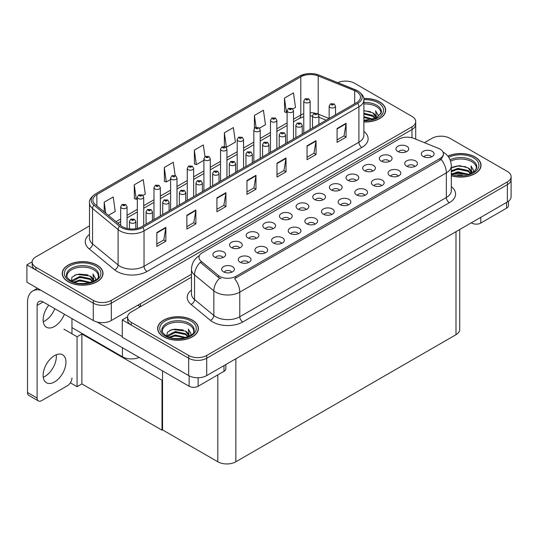 <?xml version="1.0" encoding="UTF-8"?>
<svg xmlns="http://www.w3.org/2000/svg" width="538" height="538" viewBox="0 0 538 538"><rect width="100%" height="100%" fill="white"/><g stroke="black" fill="none" stroke-linecap="round" stroke-linejoin="round"><path stroke-width="0.81" d="M139.181 357.407A12.744 7.357 180 0 1 122.435 356.761L71.964 327.622M191.467 274.239L111.319 320.514A12.744 7.357 0 0 1 93.296 320.514L26.9 282.181L26.9 264.837L93.296 303.17A12.744 7.357 0 0 0 111.319 303.17L411.98 129.577A12.744 7.357 0 0 0 415.713 124.379A12.744 7.357 0 0 1 411.98 129.577L111.319 303.17A12.744 7.357 0 0 1 93.296 303.17L35.911 270.036A12.744 7.357 0 0 1 32.179 264.837L32.179 262.06A12.744 7.357 0 0 0 35.911 267.265L93.296 300.392A12.744 7.357 0 0 0 111.319 300.392L411.98 126.807A12.744 7.357 0 0 0 415.713 121.601A12.744 7.357 0 0 0 411.98 116.396L354.603 83.269A12.744 7.357 0 0 0 337.777 82.657M346.069 81.117L345.107 81.117M32.186 261.784L26.9 264.837M162.543 379.915L161.999 380.231L81.877 333.97L82.415 333.661L77.069 336.748L63.914 329.148M81.877 333.97L81.877 383.924L77.069 386.701L70.364 382.827M77.069 386.701L77.069 336.748M161.999 380.231L161.999 430.185L162.543 429.869L162.543 370.897M161.999 430.185L81.877 383.924M322.854 199.914A3.827 2.206 0 0 0 321.825 198.838A3.827 2.206 0 0 0 318.059 198.28A3.827 2.206 0 0 0 315.389 199.914M323.627 194.326A6.375 3.679 0 0 0 315.463 193.915A6.375 3.679 0 0 0 313.351 198.488A6.375 3.679 0 0 0 314.616 199.531A6.375 3.679 0 0 0 324.891 198.488A6.375 3.679 0 0 0 323.627 194.326M306.209 209.524A3.827 2.206 0 0 0 305.18 208.448A3.827 2.206 0 0 0 301.414 207.89A3.827 2.206 0 0 0 298.751 209.524M306.983 203.936A6.375 3.679 0 0 0 298.819 203.525A6.375 3.679 0 0 0 296.707 208.098A6.375 3.679 0 0 0 297.971 209.141A6.375 3.679 0 0 0 308.247 208.098A6.375 3.679 0 0 0 306.983 203.936M289.565 219.127A3.827 2.206 0 0 0 288.536 218.058A3.827 2.206 0 0 0 284.77 217.493A3.827 2.206 0 0 0 282.107 219.127M290.338 213.546A6.375 3.679 0 0 0 282.174 213.135A6.375 3.679 0 0 0 280.063 217.708A6.375 3.679 0 0 0 281.327 218.751A6.375 3.679 0 0 0 291.603 217.708A6.375 3.679 0 0 0 290.338 213.546M398.167 176.134A3.827 2.206 0 0 0 397.145 175.058A3.827 2.206 0 0 0 393.372 174.5A3.827 2.206 0 0 0 390.709 176.134M398.947 170.546A6.375 3.679 0 0 0 390.776 170.136A6.375 3.679 0 0 0 388.665 174.709A6.375 3.679 0 0 0 389.929 175.751A6.375 3.679 0 0 0 400.211 174.709A6.375 3.679 0 0 0 398.947 170.546M348.241 204.958A3.827 2.206 0 0 0 347.212 203.882A3.827 2.206 0 0 0 343.446 203.324A3.827 2.206 0 0 0 340.776 204.958M349.014 199.376A6.375 3.679 0 0 0 340.85 198.966A6.375 3.679 0 0 0 338.738 203.539A6.375 3.679 0 0 0 340.003 204.581A6.375 3.679 0 0 0 350.278 203.539A6.375 3.679 0 0 0 349.014 199.376M406.069 151.871A3.827 2.206 0 0 0 405.04 150.795A3.827 2.206 0 0 0 401.274 150.23A3.827 2.206 0 0 0 398.611 151.871M406.842 146.282A6.375 3.679 0 0 0 398.678 145.872A6.375 3.679 0 0 0 396.567 150.445A6.375 3.679 0 0 0 397.831 151.487A6.375 3.679 0 0 0 408.107 150.445A6.375 3.679 0 0 0 406.842 146.282M364.878 195.348A3.827 2.206 0 0 0 363.856 194.279A3.827 2.206 0 0 0 360.09 193.714A3.827 2.206 0 0 0 357.42 195.348M365.658 189.766A6.375 3.679 0 0 0 357.488 189.356A6.375 3.679 0 0 0 355.383 193.929A6.375 3.679 0 0 0 356.647 194.971A6.375 3.679 0 0 0 366.923 193.929A6.375 3.679 0 0 0 365.658 189.766M414.811 166.524A3.827 2.206 0 0 0 413.783 165.448A3.827 2.206 0 0 0 410.017 164.89A3.827 2.206 0 0 0 407.353 166.524M415.585 160.936A6.375 3.679 0 0 0 407.421 160.526A6.375 3.679 0 0 0 405.309 165.099A6.375 3.679 0 0 0 406.573 166.141A6.375 3.679 0 0 0 416.849 165.099A6.375 3.679 0 0 0 415.585 160.936M239.632 247.957A3.827 2.206 0 0 0 238.61 246.881A3.827 2.206 0 0 0 234.844 246.323A3.827 2.206 0 0 0 232.174 247.957M240.412 242.376A6.375 3.679 0 0 0 232.241 241.959A6.375 3.679 0 0 0 230.136 246.538A6.375 3.679 0 0 0 231.401 247.574A6.375 3.679 0 0 0 241.676 246.538A6.375 3.679 0 0 0 240.412 242.376M281.663 243.398A3.827 2.206 0 0 0 280.634 242.322A3.827 2.206 0 0 0 276.868 241.764A3.827 2.206 0 0 0 274.205 243.398M282.443 237.809A6.375 3.679 0 0 0 274.272 237.399A6.375 3.679 0 0 0 272.161 241.972A6.375 3.679 0 0 0 273.425 243.015A6.375 3.679 0 0 0 283.708 241.972A6.375 3.679 0 0 0 282.443 237.809M372.78 171.084A3.827 2.206 0 0 0 371.758 170.008A3.827 2.206 0 0 0 367.992 169.45A3.827 2.206 0 0 0 365.322 171.084M373.56 165.502A6.375 3.679 0 0 0 365.389 165.092A6.375 3.679 0 0 0 363.278 169.665A6.375 3.679 0 0 0 364.549 170.701A6.375 3.679 0 0 0 374.825 169.665A6.375 3.679 0 0 0 373.56 165.502M248.374 262.611A3.827 2.206 0 0 0 247.352 261.535A3.827 2.206 0 0 0 243.586 260.977A3.827 2.206 0 0 0 240.916 262.611M249.155 257.029A6.375 3.679 0 0 0 240.984 256.619A6.375 3.679 0 0 0 238.879 261.192A6.375 3.679 0 0 0 240.143 262.235A6.375 3.679 0 0 0 250.419 261.192A6.375 3.679 0 0 0 249.155 257.029M381.523 185.744A3.827 2.206 0 0 0 380.5 184.669A3.827 2.206 0 0 0 376.728 184.104A3.827 2.206 0 0 0 374.065 185.744M382.303 180.156A6.375 3.679 0 0 0 374.132 179.746A6.375 3.679 0 0 0 372.02 184.319A6.375 3.679 0 0 0 373.291 185.361A6.375 3.679 0 0 0 383.567 184.319A6.375 3.679 0 0 0 382.303 180.156M298.308 233.788A3.827 2.206 0 0 0 297.279 232.712A3.827 2.206 0 0 0 293.513 232.154A3.827 2.206 0 0 0 290.85 233.788M299.081 228.199A6.375 3.679 0 0 0 290.917 227.789A6.375 3.679 0 0 0 288.805 232.362A6.375 3.679 0 0 0 290.069 233.405A6.375 3.679 0 0 0 300.345 232.362A6.375 3.679 0 0 0 299.081 228.199M389.425 161.474A3.827 2.206 0 0 0 388.402 160.398A3.827 2.206 0 0 0 384.63 159.84A3.827 2.206 0 0 0 381.967 161.474M390.205 155.892A6.375 3.679 0 0 0 382.034 155.482A6.375 3.679 0 0 0 379.922 160.055A6.375 3.679 0 0 0 381.186 161.097A6.375 3.679 0 0 0 391.469 160.055A6.375 3.679 0 0 0 390.205 155.892M331.596 214.568A3.827 2.206 0 0 0 330.567 213.492A3.827 2.206 0 0 0 326.801 212.934A3.827 2.206 0 0 0 324.132 214.568M332.37 208.986A6.375 3.679 0 0 0 324.206 208.576A6.375 3.679 0 0 0 322.094 213.149A6.375 3.679 0 0 0 323.358 214.185A6.375 3.679 0 0 0 333.634 213.149A6.375 3.679 0 0 0 332.37 208.986M339.498 190.304A3.827 2.206 0 0 0 338.469 189.228A3.827 2.206 0 0 0 334.703 188.67A3.827 2.206 0 0 0 332.033 190.304M340.272 184.716A6.375 3.679 0 0 0 332.107 184.305A6.375 3.679 0 0 0 329.996 188.878A6.375 3.679 0 0 0 331.26 189.921A6.375 3.679 0 0 0 341.536 188.878A6.375 3.679 0 0 0 340.272 184.716M314.952 224.178A3.827 2.206 0 0 0 313.923 223.102A3.827 2.206 0 0 0 310.157 222.544A3.827 2.206 0 0 0 307.487 224.178M315.725 218.589A6.375 3.679 0 0 0 307.561 218.179A6.375 3.679 0 0 0 305.45 222.752A6.375 3.679 0 0 0 306.714 223.795A6.375 3.679 0 0 0 316.99 222.752A6.375 3.679 0 0 0 315.725 218.589M265.019 253.008A3.827 2.206 0 0 0 263.997 251.932A3.827 2.206 0 0 0 260.224 251.367A3.827 2.206 0 0 0 257.561 253.008M265.799 247.419A6.375 3.679 0 0 0 257.628 247.009A6.375 3.679 0 0 0 255.516 251.582A6.375 3.679 0 0 0 256.781 252.625A6.375 3.679 0 0 0 267.063 251.582A6.375 3.679 0 0 0 265.799 247.419M356.136 180.694A3.827 2.206 0 0 0 355.114 179.618A3.827 2.206 0 0 0 351.348 179.06A3.827 2.206 0 0 0 348.678 180.694M356.916 175.112A6.375 3.679 0 0 0 348.752 174.702A6.375 3.679 0 0 0 346.64 179.275A6.375 3.679 0 0 0 347.904 180.311A6.375 3.679 0 0 0 358.18 179.275A6.375 3.679 0 0 0 356.916 175.112M231.73 272.221A3.827 2.206 0 0 0 230.708 271.145A3.827 2.206 0 0 0 226.942 270.587A3.827 2.206 0 0 0 224.272 272.221M232.51 266.64A6.375 3.679 0 0 0 224.346 266.229A6.375 3.679 0 0 0 222.234 270.802A6.375 3.679 0 0 0 223.499 271.838A6.375 3.679 0 0 0 233.774 270.802A6.375 3.679 0 0 0 232.51 266.64M272.921 228.737A3.827 2.206 0 0 0 271.898 227.661A3.827 2.206 0 0 0 268.126 227.103A3.827 2.206 0 0 0 265.463 228.737M273.701 223.156A6.375 3.679 0 0 0 265.53 222.745A6.375 3.679 0 0 0 263.418 227.318A6.375 3.679 0 0 0 264.683 228.361A6.375 3.679 0 0 0 274.965 227.318A6.375 3.679 0 0 0 273.701 223.156M256.276 238.347A3.827 2.206 0 0 0 255.254 237.271A3.827 2.206 0 0 0 251.481 236.713A3.827 2.206 0 0 0 248.818 238.347M257.056 232.766A6.375 3.679 0 0 0 248.886 232.355A6.375 3.679 0 0 0 246.774 236.928A6.375 3.679 0 0 0 248.038 237.964A6.375 3.679 0 0 0 258.321 236.928A6.375 3.679 0 0 0 257.056 232.766M431.456 156.914A3.827 2.206 0 0 0 430.427 155.838A3.827 2.206 0 0 0 426.661 155.28A3.827 2.206 0 0 0 423.998 156.914M432.229 151.333A6.375 3.679 0 0 0 424.065 150.922A6.375 3.679 0 0 0 421.953 155.495A6.375 3.679 0 0 0 423.218 156.531A6.375 3.679 0 0 0 433.493 155.495A6.375 3.679 0 0 0 432.229 151.333M222.994 257.567A3.827 2.206 0 0 0 221.965 256.491A3.827 2.206 0 0 0 218.199 255.933A3.827 2.206 0 0 0 215.53 257.567M223.768 251.979A6.375 3.679 0 0 0 215.603 251.569A6.375 3.679 0 0 0 213.492 256.142A6.375 3.679 0 0 0 214.756 257.184A6.375 3.679 0 0 0 225.032 256.142A6.375 3.679 0 0 0 223.768 251.979M440.044 149.107A11.473 6.624 0 0 0 438.51 148.367L413.776 138.367A11.473 6.624 0 0 0 399.082 139.107L202.328 252.705A11.473 6.624 0 0 0 198.973 257.386A11.473 6.624 0 0 0 201.044 261.186L218.367 275.469A11.473 6.624 0 0 0 235.873 276.35L440.044 158.475A11.473 6.624 0 0 0 443.399 153.794A11.473 6.624 0 0 0 440.044 149.107M441.456 136.188L440.494 136.188M127.573 316.848L122.287 319.902L188.677 358.234A12.744 7.357 0 0 0 206.706 358.234L507.368 184.648A12.744 7.357 0 0 0 511.1 179.443A12.744 7.357 0 0 1 507.368 184.648L206.706 358.234A12.744 7.357 0 0 1 188.677 358.234L131.299 325.107A12.744 7.357 0 0 1 127.567 319.902L127.567 317.131A12.744 7.357 0 0 0 131.299 322.329L188.677 355.463A12.744 7.357 0 0 0 206.706 355.463L507.368 181.878A12.744 7.357 0 0 0 511.1 176.672A12.744 7.357 0 0 0 507.368 171.467L449.983 138.34A12.744 7.357 0 0 0 431.96 138.34L424.442 142.678M122.287 319.902L122.287 337.252L188.677 375.585A12.744 7.357 0 0 0 206.706 375.585L507.368 201.992A12.744 7.357 0 0 0 511.1 196.794L511.1 176.672M459.728 229.497L459.728 329.478A12.744 7.357 180 0 1 455.995 334.683L235.846 461.786A12.744 7.357 180 0 1 217.816 461.786L162.543 429.869M363.876 121.985A20.39 11.775 0 0 0 385.659 110.243A20.39 11.775 0 0 0 379.687 101.917A20.39 11.775 0 0 0 363.762 98.501M97.048 265.093A20.39 11.775 0 0 0 74.822 262.544A20.39 11.775 0 0 0 62.233 273.418A20.39 11.775 0 0 0 68.205 281.744A20.39 11.775 0 0 0 90.431 284.299A20.39 11.775 0 0 0 103.02 273.418A20.39 11.775 0 0 0 97.048 265.093M356.492 91.574A13.598 7.848 180 0 1 360.473 97.129A13.598 7.848 180 0 1 356.492 102.677L141.629 226.727A13.598 7.848 180 0 1 120.882 225.678L95.347 204.622A13.598 7.848 180 0 1 92.886 200.123A13.598 7.848 180 0 1 96.867 194.568L300.796 76.833A13.598 7.848 180 0 1 318.207 75.952L354.676 90.7A13.598 7.848 180 0 1 356.492 91.574M357.696 90.882A15.293 8.83 0 0 0 355.652 89.893L319.182 75.152A15.293 8.83 0 0 0 315.51 74.056A15.293 8.83 0 0 0 305.308 74.056A15.293 8.83 0 0 0 299.592 76.14L95.663 193.875A15.293 8.83 0 0 0 93.955 205.186L119.49 226.242A15.293 8.83 0 0 0 142.832 227.419L357.696 103.37A15.293 8.83 0 0 0 357.696 90.882M156.834 232.557L156.834 246.431L165.845 241.226L165.845 227.352L156.834 232.557M156.834 243.97L163.774 239.961L165.812 227.816A3.396 1.964 -120 0 0 165.845 227.352M163.713 239.995L165.845 241.226M186.874 215.213L186.874 229.087L195.886 223.882L195.886 210.008L186.874 215.213M186.874 226.626L193.814 222.618L195.852 210.466A3.396 1.964 -120 0 0 195.886 210.008M193.754 222.651L195.886 223.882M216.915 197.863L216.915 211.743L225.933 206.538L225.933 192.665L216.915 197.863M216.915 209.282L223.862 205.274L225.893 193.122A3.396 1.964 -120 0 0 225.933 192.665M223.801 205.308L225.933 206.538M337.084 128.488L337.084 142.362L346.102 137.156L346.102 123.283L337.084 128.488M337.084 139.9L344.031 135.892L346.062 123.747A3.396 1.964 -120 0 0 346.102 123.283M343.97 135.926L346.102 137.156M307.043 145.832L307.043 159.705L316.055 154.507L316.055 140.626L307.043 145.832M307.043 157.244L313.984 153.236L316.021 141.09A3.396 1.964 -120 0 0 316.055 140.626M313.923 153.276L316.055 154.507M277.003 163.175L277.003 177.056L286.014 171.851L286.014 157.97L277.003 163.175M277.003 174.588L283.943 170.586L285.981 158.434A3.396 1.964 -120 0 0 286.014 157.97M283.882 170.62L286.014 171.851M246.962 180.519L246.962 194.4L255.974 189.194L255.974 175.321L246.962 180.519M246.962 191.938L253.902 187.93L255.933 175.778A3.396 1.964 -120 0 0 255.974 175.321M253.842 187.964L255.974 189.194M89.49 225.926L35.911 256.855A12.744 7.357 0 0 0 32.179 262.06M142.987 195.442L145.287 194.117L143.256 179.618L134.244 184.823L134.386 198.616M108.42 215.402L115.246 211.461L113.209 196.962L104.197 202.167L104.197 211.925M224.366 132.792L226.404 147.284L235.415 142.086L233.378 127.587L224.366 132.792L224.366 146.471M259.491 128.178L265.456 124.735L263.425 110.243L254.413 115.441L254.413 128.347M292.78 108.965L295.503 107.392L293.466 92.892L284.454 98.098L284.595 111.891M175.153 175.489L173.297 162.274L164.285 167.479L164.426 181.272M204.991 156.686L203.337 144.93L194.326 150.136L194.474 163.929M194.326 150.136L196.363 164.635L203.909 160.277M196.363 164.635L194.326 163.868M226.404 147.284L225.839 147.076M254.413 115.441L256.075 127.318M284.454 98.098L286.485 112.597L287.124 112.227M286.485 112.597L284.454 111.837M164.285 167.479L166.316 181.979L170.62 179.49M166.316 181.979L164.285 181.219M134.244 184.823L136.275 199.322L137.331 198.71M136.275 199.322L134.244 198.562M104.197 202.167L105.744 213.203M451.328 175.785A20.39 11.775 0 0 0 481.046 165.307A20.39 11.775 0 0 0 475.074 156.982A20.39 11.775 0 0 0 447.878 156.134M192.436 320.164A20.39 11.775 0 0 0 170.21 317.615A20.39 11.775 0 0 0 157.621 328.489A20.39 11.775 0 0 0 163.592 336.815A20.39 11.775 0 0 0 185.818 339.37A20.39 11.775 0 0 0 198.408 328.489A20.39 11.775 0 0 0 192.436 320.164M443.399 153.794L443.399 155.2L441.153 159.396L440.044 160.203L234.581 278.657A14.869 8.588 60 0 1 239.78 292.134A16.994 9.812 180 0 1 215.745 292.134A16.994 9.812 180 0 1 213.842 290.823L194.541 274.911A16.994 9.812 180 0 1 191.467 269.282L191.467 293.909A16.994 9.812 0 0 0 194.541 299.538L213.842 315.456A16.994 9.812 0 0 0 215.745 316.768A16.994 9.812 0 0 0 239.78 316.768L446.352 197.5A16.994 9.812 0 0 0 451.328 190.566L451.328 165.933A16.994 9.812 180 0 1 446.352 172.873A14.869 8.588 -120 0 0 441.153 159.396M220.943 278.657L218.367 277.359L200.27 262.295A14.869 9.946 129.5 0 0 194.541 274.911L194.541 299.538A4.25 2.845 -50.5 0 1 191.057 304.414A21.244 12.266 180 0 1 191.467 290.022M191.467 277.184L131.299 311.926A12.744 7.357 0 0 0 127.567 317.131M127.062 228.489L127.062 206.814A3.188 1.843 180 0 1 125.098 208.515A3.188 1.843 180 0 1 121.622 208.112A3.188 1.843 180 0 1 120.687 206.814L121.958 204.601A2.125 1.278 57.8 0 1 123.094 204.662A1.063 0.612 0 0 0 123.128 205.516A1.063 0.612 0 0 0 124.628 205.516A1.063 0.612 0 0 0 124.628 204.648A1.063 0.612 0 0 0 123.162 204.628L124.298 205.079L123.579 205.254L123.094 204.662M123.592 205.26L123.592 204.897M123.162 204.628A2.125 1.17 -117.9 0 0 122.166 204.487A2.125 1.17 -117.9 0 0 122.072 204.541M123.579 205.254L123.565 204.911M135.805 228.717L135.805 221.468A3.188 1.843 180 0 1 133.841 223.169A3.188 1.843 180 0 1 130.364 222.772A3.188 1.843 180 0 1 129.429 221.468L130.7 219.255A2.125 1.278 57.8 0 1 131.837 219.322A1.063 0.612 0 0 0 131.871 220.17A1.063 0.612 0 0 0 133.37 220.17A1.063 0.612 0 0 0 133.37 219.302A1.063 0.612 0 0 0 131.904 219.282L133.041 219.733L132.321 219.907L131.837 219.322M132.335 219.914L132.335 219.558M131.904 219.282A2.125 1.17 -117.9 0 0 130.909 219.141A2.125 1.17 -117.9 0 0 130.815 219.201M132.321 219.907L132.308 219.571M143.707 225.53L143.707 197.204A3.188 1.843 180 0 1 141.736 198.905A3.188 1.843 180 0 1 138.266 198.509A3.188 1.843 180 0 1 137.331 197.204L138.602 194.991A2.125 1.278 57.8 0 1 139.739 195.059A1.063 0.612 0 0 0 139.766 195.906A1.063 0.612 0 0 0 141.272 195.906A1.063 0.612 0 0 0 141.272 195.038A1.063 0.612 0 0 0 139.799 195.018L140.943 195.469L140.223 195.644L139.739 195.059M139.799 195.018A2.125 1.17 -117.9 0 0 138.811 194.877A2.125 1.17 -117.9 0 0 138.717 194.938M160.351 215.92L160.351 187.594A3.188 1.843 180 0 1 158.38 189.295A3.188 1.843 180 0 1 154.91 188.899A3.188 1.843 180 0 1 153.976 187.594L155.247 185.381A2.125 1.278 57.8 0 1 156.383 185.449A1.063 0.612 0 0 0 156.41 186.296A1.063 0.612 0 0 0 157.916 186.296A1.063 0.612 0 0 0 157.916 185.428A1.063 0.612 0 0 0 156.444 185.408L156.874 185.677M156.444 185.408A2.125 1.17 -117.9 0 0 155.455 185.267A2.125 1.17 -117.9 0 0 155.361 185.328M156.847 186.027L156.383 185.449M156.861 186.034L156.847 185.697M176.995 206.31L176.995 177.984A3.188 1.843 180 0 1 175.025 179.685A3.188 1.843 180 0 1 171.555 179.288A3.188 1.843 180 0 1 170.62 177.984L171.891 175.778A2.125 1.278 57.8 0 1 173.021 175.839A1.063 0.612 0 0 0 173.054 176.686A1.063 0.612 0 0 0 174.561 176.686A1.063 0.612 0 0 0 174.561 175.818A1.063 0.612 0 0 0 173.088 175.798L173.518 176.074M173.088 175.798A2.125 1.17 -117.9 0 0 172.093 175.657A2.125 1.17 -117.9 0 0 172.005 175.718M173.492 176.087L173.021 175.839M152.449 220.479L152.449 211.858A3.188 1.843 180 0 1 150.479 213.559A3.188 1.843 180 0 1 147.008 213.162A3.188 1.843 180 0 1 146.074 211.858L147.345 209.652A2.125 1.278 57.8 0 1 148.481 209.712A1.063 0.612 0 0 0 148.508 210.56A1.063 0.612 0 0 0 150.015 210.56A1.063 0.612 0 0 0 150.015 209.692A1.063 0.612 0 0 0 148.542 209.672L149.685 210.129L148.959 210.297L148.481 209.712M148.542 209.672A2.125 1.17 -117.9 0 0 147.553 209.531A2.125 1.17 -117.9 0 0 147.459 209.591M169.093 210.876L169.093 202.254A3.188 1.843 180 0 1 167.123 203.949A3.188 1.843 180 0 1 163.653 203.552A3.188 1.843 180 0 1 162.718 202.254L163.989 200.042A2.125 1.278 57.8 0 1 165.126 200.102A1.063 0.612 0 0 0 165.153 200.95A1.063 0.612 0 0 0 166.659 200.95A1.063 0.612 0 0 0 166.659 200.082A1.063 0.612 0 0 0 165.186 200.062L166.329 200.519L165.603 200.694L165.126 200.102M165.186 200.062A2.125 1.17 -117.9 0 0 164.198 199.921A2.125 1.17 -117.9 0 0 164.103 199.981M185.738 201.266L185.738 192.644A3.188 1.843 180 0 1 183.767 194.346A3.188 1.843 180 0 1 180.297 193.942A3.188 1.843 180 0 1 179.362 192.644L180.633 190.432A2.125 1.278 57.8 0 1 181.763 190.492A1.063 0.612 0 0 0 181.797 191.34A1.063 0.612 0 0 0 183.303 191.34A1.063 0.612 0 0 0 183.303 190.472A1.063 0.612 0 0 0 181.831 190.459L182.261 190.728M181.831 190.459A2.125 1.17 -117.9 0 0 180.835 190.311A2.125 1.17 -117.9 0 0 180.748 190.371M182.234 190.741L181.763 190.492M202.382 191.656L202.382 183.034A3.188 1.843 180 0 1 200.412 184.736A3.188 1.843 180 0 1 196.942 184.332A3.188 1.843 180 0 1 196.007 183.034L197.278 180.822A2.125 1.278 57.8 0 1 198.408 180.882A1.063 0.612 0 0 0 198.441 181.736A1.063 0.612 0 0 0 199.941 181.736A1.063 0.612 0 0 0 199.941 180.869A1.063 0.612 0 0 0 198.475 180.849L198.905 181.118M198.475 180.849A2.125 1.17 -117.9 0 0 197.48 180.707A2.125 1.17 -117.9 0 0 197.385 180.761M198.878 181.131L198.408 180.882M480.777 217.345L480.777 223.068L506.614 208.152L506.614 202.429M508.484 201.259L508.484 205.55A6.375 3.679 180 0 1 506.614 208.152M480.777 223.068A6.375 3.679 180 0 1 471.765 223.068L471.765 222.55M471.315 222.806L471.765 223.068M56.214 354.757A16.147 9.321 -60 0 1 44.923 376.398A16.147 9.321 -60 0 1 43.248 377.225M54.54 355.584A16.147 9.321 -60 0 1 62.61 354.784A16.147 9.321 -60 0 1 65.085 367.723A16.147 9.321 -60 0 1 54.54 381.946A16.147 9.321 -60 0 1 46.47 382.747A16.147 9.321 -60 0 1 43.995 369.808A16.147 9.321 -60 0 1 54.54 355.584M54.775 308.684A16.147 9.321 -60 0 1 44.923 320.897A16.147 9.321 -60 0 1 43.248 321.717M64.392 314.232A16.147 9.321 -60 0 1 54.54 326.445A16.147 9.321 -60 0 1 46.47 327.245A16.147 9.321 -60 0 1 48.77 305.214M198.139 377.73L198.139 386.25L223.976 371.334L223.976 365.605M140.31 306.721L137.755 305.248M122.287 336.553L97.129 322.033M37.115 398.046A6.375 3.679 120 0 0 38.433 400.965L28.823 395.41A6.375 3.679 -60 0 1 27.499 392.491L37.115 398.046L37.115 305.423A8.5 4.909 60 0 1 38.877 301.529A8.5 4.909 60 0 1 43.121 301.952L189.127 386.25L189.127 375.827M40.908 290.271A25.494 14.721 -120 0 0 32.778 290.977A25.494 14.721 -120 0 0 27.499 302.645L27.499 392.491M38.433 400.965A6.375 3.679 120 0 0 41.621 400.649L67.458 385.733A6.375 3.679 120 0 0 71.964 377.925M71.964 333.795L71.964 318.604M225.846 364.529L225.846 368.732A6.375 3.679 180 0 1 223.976 371.334M198.139 386.25A6.375 3.679 180 0 1 189.127 386.25M363.876 103.975A15.723 9.079 180 0 1 376.385 106.598A15.723 9.079 180 0 1 380.891 114.002M363.775 98.622A20.182 11.654 180 0 1 379.539 102.005A20.182 11.654 180 0 1 385.45 110.243A20.182 11.654 180 0 1 363.876 121.864M363.876 110.546L372.78 112.846L375.88 117.392M363.876 120.129L367.118 120.337M363.876 116.659L373.258 119.248M363.876 117.526L372.336 119.51M363.876 113.188L372.78 115.441L375.497 118.414M363.876 114.056L372.78 116.309L375.12 118.575M375.699 118.32A10.619 6.133 0 0 0 375.887 117.176A10.619 6.133 0 0 0 372.78 112.846M376.486 117.943L375.605 110.821L378.187 115.3L378.086 116.235M375.605 110.821L378.187 115.468M363.876 110.781L370.527 111.682M363.876 114.251L370.218 115.065M363.876 117.721L370.218 118.528M450.568 161.124A15.723 9.079 180 0 1 471.765 161.669A15.723 9.079 180 0 1 476.278 169.066M447.966 156.249A20.182 11.654 180 0 1 474.92 157.069A20.182 11.654 180 0 1 480.831 165.307A20.182 11.654 180 0 1 451.328 175.644M451.328 167.869L459.519 165.617L468.161 167.91L471.268 172.456M457.656 175.314L462.498 175.408M451.725 174.003L457.905 171.817L468.645 174.312M452.579 174.292L457.905 172.685L467.717 174.581M451.328 170.882L457.905 168.347L468.161 170.512L470.885 173.485M451.328 171.75L457.905 169.214L468.161 171.38L470.501 173.646M471.086 173.391A10.619 6.133 0 0 0 471.275 172.247A10.619 6.133 0 0 0 468.161 167.91M471.873 173.014L470.985 165.892L473.575 170.371L473.474 171.299M470.985 165.892L473.568 170.539M452.498 167.17L457.307 165.98L465.915 166.753M454.206 170.055L457.307 169.45L465.605 170.129M454.206 173.518L457.307 172.92L465.605 173.599M67.001 277.178A15.723 9.079 180 0 1 75.831 268.011A15.723 9.079 180 0 1 93.746 269.78A15.723 9.079 180 0 1 98.259 277.178M96.901 265.18A20.182 11.654 180 0 1 102.812 273.418A20.182 11.654 180 0 1 90.35 284.185A20.182 11.654 180 0 1 68.36 281.656A20.182 11.654 180 0 1 62.448 273.418A20.182 11.654 180 0 1 74.903 262.658A20.182 11.654 180 0 1 96.901 265.18M71.218 281.018L72.025 277.151L76.86 274.367L90.142 276.021L93.242 280.567M79.631 283.425L84.479 283.519M73.706 282.114L79.88 279.928L90.619 282.423M74.553 282.396L79.88 280.796L89.698 282.692M72.018 281.421L72.368 280.217L79.88 276.458L90.142 278.623L92.859 281.596M72.186 281.502L79.88 277.326L90.142 279.491L92.482 281.757M93.061 281.502A10.619 6.133 0 0 0 93.249 280.359A10.619 6.133 0 0 0 90.142 276.021M93.847 281.118L92.966 274.003L95.549 278.482L95.448 279.41M92.966 274.003L95.549 278.65M74.473 275.281L79.281 274.091L87.889 274.864M76.188 278.159L79.281 277.561L87.58 278.24M76.188 281.63L79.281 281.031L87.58 281.71M162.389 332.249A15.723 9.079 180 0 1 171.219 323.082A15.723 9.079 180 0 1 189.127 324.844A15.723 9.079 180 0 1 193.64 332.249M192.281 320.251A20.182 11.654 180 0 1 198.192 328.489A20.182 11.654 180 0 1 185.738 339.256A20.182 11.654 180 0 1 163.74 336.727A20.182 11.654 180 0 1 157.829 328.489A20.182 11.654 180 0 1 170.29 317.723A20.182 11.654 180 0 1 192.281 320.251M166.598 336.089L167.405 332.222L172.241 329.431L185.523 331.092L188.63 335.638M175.018 338.496L179.86 338.59M169.087 337.185L175.267 334.999L186.007 337.494M169.941 337.467L175.267 335.867L185.079 337.756M167.399 336.492L167.755 335.288L175.267 331.529L185.523 333.695L188.246 336.667M167.574 336.573L175.267 332.397L185.523 334.562L187.863 336.828M188.448 336.573A10.619 6.133 0 0 0 188.636 335.43A10.619 6.133 0 0 0 185.523 331.092M189.235 336.189L188.347 329.074L190.936 333.553L190.835 334.481M188.347 329.074L190.929 333.721M169.86 330.352L174.668 329.162L183.276 329.935M171.568 333.23L174.668 332.632L182.967 333.311M171.568 336.701L174.668 336.102L182.967 336.781M193.64 196.7L193.64 168.381A3.188 1.843 180 0 1 191.669 170.075A3.188 1.843 180 0 1 188.199 169.678A3.188 1.843 180 0 1 187.264 168.381L188.535 166.168A2.125 1.278 57.8 0 1 189.665 166.229A1.063 0.612 0 0 0 189.699 167.076A1.063 0.612 0 0 0 191.198 167.076A1.063 0.612 0 0 0 191.198 166.208A1.063 0.612 0 0 0 189.732 166.188L190.876 166.645L190.149 166.814L189.665 166.229M189.732 166.188A2.125 1.17 -117.9 0 0 188.737 166.047A2.125 1.17 -117.9 0 0 188.643 166.107M210.277 187.096L210.277 158.771A3.188 1.843 180 0 1 208.314 160.465A3.188 1.843 180 0 1 204.844 160.068A3.188 1.843 180 0 1 203.909 158.771L205.18 156.558A2.125 1.278 57.8 0 1 206.31 156.619A1.063 0.612 0 0 0 206.343 157.466A1.063 0.612 0 0 0 207.843 157.466A1.063 0.612 0 0 0 207.843 156.598A1.063 0.612 0 0 0 206.377 156.585L207.52 157.035L206.794 157.21L206.31 156.619M206.377 156.585A2.125 1.17 -117.9 0 0 205.381 156.437A2.125 1.17 -117.9 0 0 205.287 156.497M226.922 177.486L226.922 149.161A3.188 1.843 180 0 1 224.958 150.862A3.188 1.843 180 0 1 221.481 150.458A3.188 1.843 180 0 1 220.553 149.161L221.824 146.948A2.125 1.278 57.8 0 1 222.954 147.008A1.063 0.612 0 0 0 222.988 147.856A1.063 0.612 0 0 0 224.487 147.856A1.063 0.612 0 0 0 224.487 146.988A1.063 0.612 0 0 0 223.021 146.975L224.164 147.425L223.438 147.6L222.954 147.008M223.021 146.975A2.125 1.17 -117.9 0 0 222.026 146.827A2.125 1.17 -117.9 0 0 221.932 146.887M219.02 182.046L219.02 173.424A3.188 1.843 180 0 1 217.056 175.126A3.188 1.843 180 0 1 213.586 174.729A3.188 1.843 180 0 1 212.651 173.424L213.922 171.212A2.125 1.278 57.8 0 1 215.052 171.279A1.063 0.612 0 0 0 215.086 172.126A1.063 0.612 0 0 0 216.585 172.126A1.063 0.612 0 0 0 216.585 171.259A1.063 0.612 0 0 0 215.119 171.239L216.263 171.689L215.536 171.864L215.052 171.279M215.119 171.239A2.125 1.17 -117.9 0 0 214.124 171.097A2.125 1.17 -117.9 0 0 214.03 171.158M235.664 172.436L235.664 163.814A3.188 1.843 180 0 1 233.7 165.516A3.188 1.843 180 0 1 230.224 165.119A3.188 1.843 180 0 1 229.296 163.814L230.567 161.602A2.125 1.278 57.8 0 1 231.696 161.669A1.063 0.612 0 0 0 231.73 162.516A1.063 0.612 0 0 0 233.23 162.516A1.063 0.612 0 0 0 233.23 161.649A1.063 0.612 0 0 0 231.764 161.629L232.907 162.079L232.181 162.254L231.696 161.669M231.764 161.629A2.125 1.17 -117.9 0 0 230.768 161.487A2.125 1.17 -117.9 0 0 230.674 161.548M252.309 162.826L252.309 154.204A3.188 1.843 180 0 1 250.345 155.906A3.188 1.843 180 0 1 246.868 155.509A3.188 1.843 180 0 1 245.933 154.204L247.204 151.998A2.125 1.278 57.8 0 1 248.341 152.059A1.063 0.612 0 0 0 248.374 152.906A1.063 0.612 0 0 0 249.874 152.906A1.063 0.612 0 0 0 249.874 152.039A1.063 0.612 0 0 0 248.408 152.019L248.838 152.294M248.408 152.019A2.125 1.17 -117.9 0 0 247.413 151.877A2.125 1.17 -117.9 0 0 247.319 151.938M248.812 152.637L248.341 152.059M248.825 152.644L248.812 152.308M243.566 167.876L243.566 139.55A3.188 1.843 180 0 1 241.602 141.252A3.188 1.843 180 0 1 238.126 140.848A3.188 1.843 180 0 1 237.197 139.55L238.469 137.338A2.125 1.278 57.8 0 1 239.598 137.398A1.063 0.612 0 0 0 239.632 138.253A1.063 0.612 0 0 0 241.132 138.253A1.063 0.612 0 0 0 241.132 137.385A1.063 0.612 0 0 0 239.666 137.365L240.096 137.634M239.666 137.365A2.125 1.17 -117.9 0 0 238.67 137.224A2.125 1.17 -117.9 0 0 238.576 137.284M240.069 137.647L239.598 137.398M260.21 158.266L260.21 129.94A3.188 1.843 180 0 1 258.247 131.642A3.188 1.843 180 0 1 254.77 131.245A3.188 1.843 180 0 1 253.835 129.94L255.106 127.728A2.125 1.278 57.8 0 1 256.243 127.795A1.063 0.612 0 0 0 256.276 128.643A1.063 0.612 0 0 0 257.776 128.643A1.063 0.612 0 0 0 257.776 127.775A1.063 0.612 0 0 0 256.31 127.755L256.74 128.024M256.31 127.755A2.125 1.17 -117.9 0 0 255.315 127.614A2.125 1.17 -117.9 0 0 255.22 127.674M256.713 128.044L256.243 127.795M276.855 148.656L276.855 120.33A3.188 1.843 180 0 1 274.884 122.032A3.188 1.843 180 0 1 271.414 121.635A3.188 1.843 180 0 1 270.479 120.33L271.751 118.118A2.125 1.278 57.8 0 1 272.887 118.185A1.063 0.612 0 0 0 272.914 119.032A1.063 0.612 0 0 0 274.42 119.032A1.063 0.612 0 0 0 274.42 118.165A1.063 0.612 0 0 0 272.948 118.145L273.378 118.421M272.948 118.145A2.125 1.17 -117.9 0 0 271.959 118.004A2.125 1.17 -117.9 0 0 271.865 118.064M273.351 118.763L272.887 118.185M273.365 118.77L273.351 118.434M293.499 139.046L293.499 110.72A3.188 1.843 180 0 1 291.529 112.422A3.188 1.843 180 0 1 288.059 112.025A3.188 1.843 180 0 1 287.124 110.72L288.395 108.515A2.125 1.278 57.8 0 1 289.525 108.575A1.063 0.612 0 0 0 289.558 109.422A1.063 0.612 0 0 0 291.065 109.422A1.063 0.612 0 0 0 291.065 108.555A1.063 0.612 0 0 0 289.592 108.535L290.735 108.992L290.009 109.16L289.525 108.575M290.022 109.167L290.022 108.811M289.592 108.535A2.125 1.17 -117.9 0 0 288.603 108.394A2.125 1.17 -117.9 0 0 288.509 108.454M310.144 129.436L310.144 101.117A3.188 1.843 180 0 1 308.173 102.812A3.188 1.843 180 0 1 304.703 102.415A3.188 1.843 180 0 1 303.768 101.117L305.039 98.905A2.125 1.278 57.8 0 1 306.169 98.965A1.063 0.612 0 0 0 306.203 99.812A1.063 0.612 0 0 0 307.702 99.812A1.063 0.612 0 0 0 307.702 98.945A1.063 0.612 0 0 0 306.236 98.925L306.667 99.2M306.236 98.925A2.125 1.17 -117.9 0 0 305.241 98.784A2.125 1.17 -117.9 0 0 305.147 98.844M306.64 99.543L306.169 98.965M306.653 99.557L306.64 99.214M268.953 153.222L268.953 144.601A3.188 1.843 180 0 1 266.989 146.296A3.188 1.843 180 0 1 263.512 145.899A3.188 1.843 180 0 1 262.578 144.601L263.849 142.388A2.125 1.278 57.8 0 1 264.985 142.449A1.063 0.612 0 0 0 265.012 143.296A1.063 0.612 0 0 0 266.518 143.296A1.063 0.612 0 0 0 266.518 142.429A1.063 0.612 0 0 0 265.046 142.409L265.476 142.684M265.046 142.409A2.125 1.17 -117.9 0 0 264.057 142.267A2.125 1.17 -117.9 0 0 263.963 142.328M265.456 142.698L264.985 142.449M285.597 143.612L285.597 134.991A3.188 1.843 180 0 1 283.627 136.686A3.188 1.843 180 0 1 280.157 136.289A3.188 1.843 180 0 1 279.222 134.991L280.493 132.778A2.125 1.278 57.8 0 1 281.63 132.839A1.063 0.612 0 0 0 281.656 133.686A1.063 0.612 0 0 0 283.163 133.686A1.063 0.612 0 0 0 283.163 132.819A1.063 0.612 0 0 0 281.69 132.805L282.12 133.074M281.69 132.805A2.125 1.17 -117.9 0 0 280.701 132.657A2.125 1.17 -117.9 0 0 280.607 132.718M282.094 133.417L281.63 132.839M282.107 133.431L282.094 133.088M302.242 134.002L302.242 125.381A3.188 1.843 180 0 1 300.271 127.082A3.188 1.843 180 0 1 296.801 126.679A3.188 1.843 180 0 1 295.866 125.381L297.137 123.168A2.125 1.278 57.8 0 1 298.267 123.229A1.063 0.612 0 0 0 298.301 124.076A1.063 0.612 0 0 0 299.807 124.076A1.063 0.612 0 0 0 299.807 123.209A1.063 0.612 0 0 0 298.334 123.195L299.478 123.646L298.751 123.821L298.267 123.229M298.765 123.827L298.765 123.464M298.334 123.195A2.125 1.17 -117.9 0 0 297.339 123.047A2.125 1.17 -117.9 0 0 297.252 123.108M298.738 123.814L298.738 123.478M318.886 124.392L318.886 115.771A3.188 1.843 180 0 1 316.916 117.472A3.188 1.843 180 0 1 313.446 117.069A3.188 1.843 180 0 1 312.511 115.771L313.782 113.558A2.125 1.278 57.8 0 1 314.912 113.619A1.063 0.612 0 0 0 314.945 114.473A1.063 0.612 0 0 0 316.445 114.473A1.063 0.612 0 0 0 316.445 113.605A1.063 0.612 0 0 0 314.979 113.585L315.409 113.854M314.979 113.585A2.125 1.17 -117.9 0 0 313.984 113.444A2.125 1.17 -117.9 0 0 313.889 113.505M315.382 114.204L314.912 113.619M315.396 114.211L315.382 113.868M335.524 114.782L335.524 106.161A3.188 1.843 180 0 1 333.56 107.862A3.188 1.843 180 0 1 330.09 107.466A3.188 1.843 180 0 1 329.155 106.161L330.426 103.948A2.125 1.278 57.8 0 1 331.556 104.016A1.063 0.612 0 0 0 331.59 104.863A1.063 0.612 0 0 0 333.089 104.863A1.063 0.612 0 0 0 333.089 103.995A1.063 0.612 0 0 0 331.623 103.975L332.054 104.244M331.623 103.975A2.125 1.17 -117.9 0 0 330.628 103.834A2.125 1.17 -117.9 0 0 330.534 103.895M332.027 104.594L331.556 104.016M332.04 104.601L332.027 104.264M122.435 356.761L122.435 347.743M93.296 320.514L93.296 300.392M411.98 137.775L411.98 126.807M111.319 320.514L111.319 300.392M140.458 306.633L140.458 303.688M507.368 201.992L507.368 181.878M206.706 375.585L206.706 355.463M188.677 375.585L188.677 355.463M455.995 334.683L455.995 231.656M235.846 461.786L235.846 358.759M217.816 461.786L217.816 374.885M201.044 261.186L201.044 263.075M218.367 275.469L218.367 277.359M235.873 276.35L235.873 278.079M440.044 158.475L440.044 160.203M363.876 131.4A21.244 12.266 180 0 1 361.899 147.425L147.042 271.475A4.25 2.455 60 0 1 144.036 266.276L358.9 142.227A16.994 9.812 0 0 0 363.876 135.287L363.876 99.9A16.994 9.812 180 0 1 358.9 106.84A4.25 2.455 -120 0 0 357.696 103.37M147.042 271.475A21.244 12.266 180 0 1 116.995 271.475A21.244 12.266 180 0 1 114.614 269.841L89.079 248.785A21.244 12.266 180 0 1 89.49 234.393M120.001 266.276A16.994 9.812 0 0 0 144.036 266.276L144.036 230.889A16.994 9.812 180 0 1 118.098 229.578L92.563 208.522A16.994 9.812 180 0 1 89.49 202.893L89.49 238.28A16.994 9.812 0 0 0 92.563 243.909L118.098 264.965A16.994 9.812 0 0 0 120.001 266.276M305.308 74.056L299.276 76.275A4.25 2.455 60 0 1 299.592 76.14M95.663 193.875A4.25 2.455 -120 0 0 95.347 194.016C90.909 197.217 88.958 200.176 89.49 202.893M93.955 205.186A4.25 2.845 129.5 0 0 92.563 208.522L92.563 243.909A4.25 2.845 -50.5 0 1 89.079 248.785M119.49 226.242A4.25 2.845 129.5 0 0 118.098 229.578L118.098 264.965A4.25 2.845 -50.5 0 1 114.614 269.841M142.832 227.419A4.25 2.455 60 0 1 144.036 230.889L358.9 106.84L358.9 142.227A4.25 2.455 60 0 0 361.899 147.425M35.911 267.265L35.911 270.036M96.867 194.568L96.867 205.879M354.676 90.7L354.676 103.726M318.207 75.952L318.207 114.056M329.074 118.508L318.288 114.143M314.858 113.128A13.598 7.848 0 0 0 310.144 112.698M303.768 113.693A13.598 7.848 0 0 0 300.796 114.991L293.499 119.207M300.796 76.833L300.796 114.991A7.646 4.418 60 0 1 299.215 118.494L293.499 121.79M287.124 122.886L276.855 128.817M270.479 132.496L260.21 138.427M253.835 142.106L243.566 148.031M237.197 151.716L226.922 157.641M220.553 161.319L210.277 167.251M203.909 170.929L193.64 176.861M187.264 180.539L176.995 186.471M170.62 190.149L160.351 196.081M153.976 199.759L143.707 205.691M137.331 209.369L127.062 215.294M120.687 218.973L116.02 221.669M326.162 120.189L319.727 117.587A7.646 3.584 -68 0 1 318.886 116.887M246.962 180.963L255.933 175.778M277.003 163.619L285.981 158.434M307.043 146.269L316.021 141.09M337.084 128.925L346.062 123.747M216.915 198.307L225.893 193.122M186.874 215.651L195.852 210.466M156.834 232.994L165.812 227.816M242.786 321.966A4.25 2.455 60 0 1 239.78 316.768L239.78 292.134L446.352 172.873L446.352 197.5A4.25 2.455 60 0 0 449.358 202.705L242.786 321.966A21.244 12.266 180 0 1 212.739 321.966A21.244 12.266 180 0 1 210.365 320.332L191.057 304.414M219.632 278.146A14.869 9.946 129.5 0 0 213.842 290.823L213.842 315.456A4.25 2.845 -50.5 0 1 210.365 320.332M451.328 186.673A21.244 12.266 180 0 1 449.358 202.705M131.299 322.329L131.299 325.107M43.121 301.952L37.115 305.423M363.876 102.509A16.153 9.328 180 0 1 376.687 105.206A16.153 9.328 180 0 1 381.381 112.469L376.533 117.916L363.876 120.364M363.876 99.725A18.272 10.545 180 0 1 378.187 102.785A18.272 10.545 180 0 1 381.866 114.648A18.272 10.545 180 0 1 363.876 120.754M450.077 159.82A16.153 9.328 180 0 1 472.075 160.277A16.153 9.328 180 0 1 476.762 167.54L474.698 171.077L468.537 174.346L451.328 173.855M448.732 157.318A18.272 10.545 180 0 1 473.568 157.849A18.272 10.545 180 0 1 475.081 171.783A18.272 10.545 180 0 1 451.328 174.379M66.517 275.651A16.153 9.328 180 0 1 75.912 266.498A16.153 9.328 180 0 1 94.049 268.381A16.153 9.328 180 0 1 98.743 275.651C100.216 281.105 80.162 287.258 70.774 280.775C67.149 277.729 65.73 276.021 66.517 275.651M95.549 265.96A18.272 10.545 180 0 1 95.549 280.876A18.272 10.545 180 0 1 69.711 280.876A18.272 10.545 180 0 1 69.711 265.96A18.272 10.545 180 0 1 95.549 265.96M161.898 330.715A16.153 9.328 180 0 1 171.299 321.563A16.153 9.328 180 0 1 189.437 323.452A16.153 9.328 180 0 1 194.124 330.715C195.603 336.176 175.549 342.329 166.155 335.84C162.53 332.8 161.111 331.092 161.898 330.715M190.929 321.031A18.272 10.545 180 0 1 190.929 335.947A18.272 10.545 180 0 1 165.092 335.947A18.272 10.545 180 0 1 165.092 321.031A18.272 10.545 180 0 1 190.929 321.031M415.713 139.154L415.713 121.601M363.876 99.9C364.448 97.257 362.498 94.298 358.019 91.023L319.316 75.192L315.51 74.056M299.276 76.275L95.347 194.016M319.727 117.587L318.886 117.271M312.511 116L310.144 115.926M303.768 116.719L299.215 118.494M287.124 125.475L276.855 131.4M270.479 135.078L260.21 141.01M253.835 144.688L243.566 150.62M237.197 154.298L226.922 160.23M220.553 163.908L210.277 169.84M203.909 173.518L193.64 179.45M187.264 183.128L176.995 189.053M170.62 192.739L160.351 198.663M153.976 202.342L143.707 208.273M137.331 211.952L127.062 217.883M120.687 221.562L117.869 223.196M451.328 165.933C451.039 159.826 448.356 155.24 443.272 152.187L442.989 152.032M199.524 255.537C194.44 258.59 191.757 263.169 191.467 269.282M127.062 206.814L125.69 204.541L122.166 204.487M120.687 225.523L120.687 206.814M135.805 221.468L134.433 219.195L130.909 219.141M129.429 228.885L129.429 221.468M143.707 197.204L142.335 194.931L138.811 194.877M137.331 228.401L137.331 197.204M160.351 187.594L158.979 185.321L155.455 185.267M153.976 219.598L153.976 187.594M176.995 177.984L175.623 175.711L172.093 175.657M170.62 209.988L170.62 177.984M152.449 211.858L151.077 209.585L147.553 209.531M146.074 224.164L146.074 211.858M169.093 202.254L167.721 199.981L164.198 199.921M162.718 214.554L162.718 202.254M185.738 192.644L184.359 190.371L180.835 190.311M179.362 204.944L179.362 192.644M202.382 183.034L201.004 180.761L197.48 180.707M196.007 195.334L196.007 183.034M32.778 290.977L37.458 288.274M385.45 110.243L385.45 111.938M480.831 165.307L480.831 167.002M102.812 273.418L102.812 275.113M62.448 273.418L62.448 275.113M198.192 328.489L198.192 330.184M157.829 328.489L157.829 330.184M193.64 168.381L192.261 166.107L188.737 166.047M187.264 200.385L187.264 168.381M210.277 158.771L208.905 156.497L205.381 156.437M203.909 190.775L203.909 158.771M226.922 149.161L225.55 146.887L222.026 146.827M220.553 181.165L220.553 149.161M219.02 173.424L217.648 171.151L214.124 171.097M212.651 185.724L212.651 173.424M235.664 163.814L234.292 161.541L230.768 161.487M229.296 176.114L229.296 163.814M252.309 154.204L250.937 151.931L247.413 151.877M245.933 166.504L245.933 154.204M243.566 139.55L242.194 137.277L238.67 137.224M237.197 171.555L237.197 139.55M260.21 129.94L258.839 127.667L255.315 127.614M253.835 161.945L253.835 129.94M276.855 120.33L275.483 118.057L271.959 118.004M270.479 152.335L270.479 120.33M293.499 110.72L292.127 108.447L288.603 108.394M287.124 142.725L287.124 110.72M310.144 101.117L308.765 98.844L305.241 98.784M303.768 133.121L303.768 101.117M268.953 144.601L267.581 142.328L264.057 142.267M262.578 156.901L262.578 144.601M285.597 134.991L284.225 132.718L280.701 132.657M279.222 147.291L279.222 134.991M302.242 125.381L300.87 123.108L297.339 123.047M295.866 137.681L295.866 125.381M318.886 115.771L317.507 113.498L313.984 113.444M312.511 128.071L312.511 115.771M335.524 106.161L334.152 103.888L330.628 103.834M329.155 118.461L329.155 106.161"/></g></svg>
